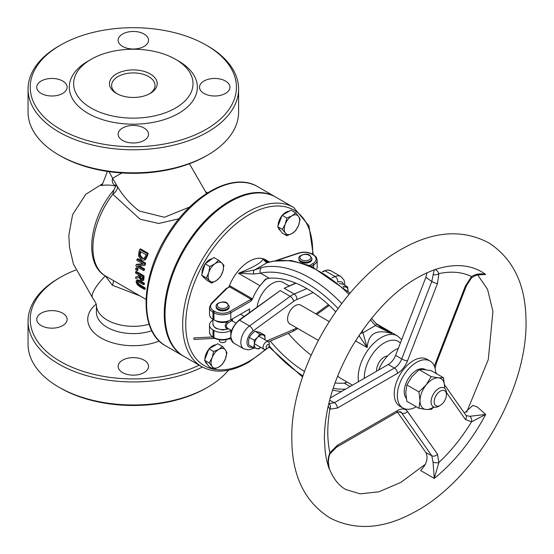 <?xml version="1.0" encoding="UTF-8"?>
<svg xmlns="http://www.w3.org/2000/svg" width="554" height="554" viewBox="0 0 554 554"><rect width="100%" height="100%" fill="white"/><g stroke="black" fill="none" stroke-linecap="round" stroke-linejoin="round"><path stroke-width="0.83" d="M136.097 282.028L137.226 284.555L139.74 286.653L144.525 289.417A62.609 36.149 -60 0 1 144.282 288.378L137.877 284.382L136.963 282.533L137.357 281.384L143.652 284.687A62.609 36.149 -60 0 1 143.521 283.586L138.729 280.823L136.485 280.269L136.097 282.028M138.133 280.933L137.745 282.083L138.659 283.925L145.072 287.928A61.522 35.518 120 0 0 145.314 288.959L144.525 289.417M144.282 288.378L145.072 287.928M143.652 284.687L144.428 284.244A61.522 35.518 120 0 1 144.289 283.142L143.521 283.586M136.492 280.262L137.267 279.812L136.506 280.255L137.267 279.812L139.504 280.372L144.289 283.142M135.972 266.142L143.645 270.574A62.609 36.149 -60 0 1 143.791 269.389L137.711 265.885L144.4 265.47A62.609 36.149 -60 0 1 144.767 263.586L137.094 259.154A62.609 36.149 120 0 0 136.845 260.394L143.465 264.216L136.145 264.722A62.609 36.149 120 0 0 135.972 266.142M144.4 265.47L145.19 265.013A61.522 35.518 120 0 1 145.564 263.122L144.767 263.586M143.791 269.389L144.566 268.946A61.522 35.518 120 0 0 144.421 270.123L143.645 270.574M139.13 265.809L144.566 268.946M137.094 259.154L137.891 258.697L145.564 263.122M136.145 264.722L136.921 264.272L142.863 263.87M147.392 253.808L139.719 249.376A62.609 36.149 120 0 0 138.936 251.862L138.528 255.948L141.242 259.902L144.379 260.145L146.616 256.267A62.609 36.149 -60 0 1 147.392 253.808L148.237 253.317A61.522 35.518 120 0 0 147.454 255.789L145.785 259.224L144.379 260.145M139.719 249.376L140.564 248.884L148.237 253.317M144.469 258.358L141.589 258.489L139.504 255.629L139.809 252.416A62.609 36.149 -60 0 1 140.134 251.329L146.048 254.736A62.609 36.149 120 0 0 145.716 255.83L143.998 258.732M139.504 255.629L140.314 255.159L142.392 258.026L144.386 258.441M140.723 251.668A61.522 35.518 120 0 0 140.64 251.938L140.314 255.159M135.785 278.593L138.929 277.485L141.277 280.566L142.897 280.566L143.23 278.586A62.609 36.149 -60 0 1 143.244 276.294L135.571 271.862A62.609 36.149 120 0 0 135.55 273.053L138.604 274.812A62.609 36.149 120 0 0 138.611 276.155L135.668 277.132A62.609 36.149 120 0 0 135.785 278.593M142.648 280.781L143.666 280.123L142.648 280.781M142.122 279.375L141.125 279.334L139.899 278.143L139.456 276.335A62.609 36.149 -60 0 1 139.456 275.303L142.343 276.972A62.609 36.149 120 0 0 142.343 278.136L141.99 279.479M140.224 275.747A61.522 35.518 120 0 0 140.224 275.892L140.668 277.699L141.893 278.891L142.89 278.932M139.899 278.143L140.668 277.699M143.244 276.294L144.012 275.85A61.522 35.518 120 0 0 143.998 278.143L143.666 280.123M135.571 271.862L136.339 271.418L144.012 275.85M135.668 277.132L138.611 275.975M135.765 268.288A62.609 36.149 120 0 0 135.661 269.77L137.129 270.615L137.898 270.172A61.522 35.518 120 0 1 138.001 268.69L137.233 269.133L135.765 268.288L136.533 267.845L138.001 268.69M137.129 270.615A62.609 36.149 -60 0 1 137.233 269.133M139.317 211.026C130.308 204.232 122.863 195.846 116.991 185.853A8.684 5.194 148.6 0 1 112.801 194.225A61.522 35.518 -60 0 0 100.385 271.772A61.522 35.518 -60 0 0 105.641 276.079C83.058 263.856 89.485 218.207 113.965 189.904L112.801 194.225L140.044 219.204L158.797 223.477L178.942 218.768M206.961 193.221L206.081 192.605M313.218 254.515L308.931 225.734L293.634 207.431L275.989 197.245A91.929 53.073 120 0 0 184.06 250.318A91.929 53.073 120 0 0 184.06 356.471L201.704 366.658C215.132 373.839 230.817 372.357 248.76 362.212L267.326 348.362M275.601 197.023A91.929 53.073 120 0 0 275.22 196.802A91.929 53.073 120 0 0 183.291 249.875A91.929 53.073 120 0 0 183.291 356.028A91.929 53.073 120 0 0 183.672 356.243M116.991 185.853L116.105 184.357M206.13 192.695L206.517 193.505M189.71 207.023L164.4 217.258L139.31 211.026M105.322 275.892L112.372 285.234A8.684 2.251 115.6 0 0 113.612 280.684M112.372 285.234L139.996 295.919M60.428 155.903L58.89 155.016L60.421 155.896A103.099 59.527 0 0 0 60.428 155.903A103.099 59.527 0 0 0 206.233 155.896L207.771 155.016A105.274 60.781 180 0 1 58.89 155.016L58.89 155.016A105.274 60.781 180 0 1 28.053 112.04L28.053 89A105.274 60.781 0 0 0 58.89 131.977A105.274 60.781 0 0 0 173.617 145.148A105.274 60.781 0 0 0 238.601 89A105.274 60.781 0 0 0 207.771 46.024A105.274 60.781 0 0 0 207.764 46.024M75.656 270.054A103.099 59.527 0 0 0 60.421 277.305A103.099 59.527 0 0 0 60.428 361.485A103.099 59.527 0 0 0 199.17 365.197M122.586 372.586A15.193 8.774 180 0 1 118.134 366.388A15.193 8.774 180 0 1 133.327 357.614A15.193 8.774 180 0 1 148.52 366.388A15.193 8.774 180 0 1 139.144 374.49A15.193 8.774 180 0 1 122.586 372.586M41.19 325.593A15.193 8.774 180 0 1 36.737 319.395A15.193 8.774 180 0 1 51.931 310.621A15.193 8.774 180 0 1 67.124 319.395A15.193 8.774 180 0 1 57.748 327.497A15.193 8.774 180 0 1 41.19 325.593M102.116 184.974L101.707 185.375M115.682 186.082A75.829 43.78 -120 0 0 101.16 185.604L102.352 184.53L107.4 171.421M112.988 178.963L112.323 179.378C111.95 182.453 113.196 184.717 116.049 186.165M112.323 179.378L112.684 178.436M202.383 367.039A105.274 60.781 180 0 1 58.89 364.137A105.274 60.781 180 0 1 28.053 321.161A105.274 60.781 180 0 1 58.89 278.184L60.421 277.305M28.053 321.161L28.053 344.2A105.274 60.781 0 0 0 58.89 387.177A105.274 60.781 0 0 0 207.771 387.177A105.274 60.781 0 0 0 228.483 370.197M58.89 387.177L60.428 388.063A103.099 59.527 180 0 1 60.421 388.063L58.89 387.177M207.771 387.177L206.233 388.063A103.099 59.527 180 0 1 60.428 388.063M238.601 89L238.601 112.04A105.274 60.781 180 0 1 207.771 155.016M60.421 45.137A103.099 59.527 180 0 1 206.233 45.137A103.099 59.527 180 0 1 206.233 129.317A103.099 59.527 180 0 1 60.428 129.317A103.099 59.527 180 0 1 60.421 45.137L58.89 46.024A105.274 60.781 0 0 0 28.053 89M91.119 59.313L88.051 61.085A64.029 36.966 0 0 0 88.051 113.362A64.029 36.966 0 0 0 178.603 113.369A64.029 36.966 0 0 0 178.603 61.085L175.535 59.313A59.694 34.459 0 0 0 91.119 59.313A59.694 34.459 0 0 0 91.119 108.051A59.694 34.459 0 0 0 175.535 108.051A59.694 34.459 0 0 0 175.535 59.313M122.586 140.418A15.193 8.774 180 0 1 118.134 134.22A15.193 8.774 180 0 1 133.327 125.446A15.193 8.774 180 0 1 148.52 134.22A15.193 8.774 180 0 1 139.144 142.323A15.193 8.774 180 0 1 122.586 140.418M203.983 93.425A15.193 8.774 180 0 1 199.53 87.227A15.193 8.774 180 0 1 214.723 78.453A15.193 8.774 180 0 1 229.917 87.227A15.193 8.774 180 0 1 220.54 95.33A15.193 8.774 180 0 1 203.983 93.425M122.586 46.432A15.193 8.774 180 0 1 118.134 40.234A15.193 8.774 180 0 1 133.327 31.46A15.193 8.774 180 0 1 148.52 40.234A15.193 8.774 180 0 1 139.144 48.337A15.193 8.774 180 0 1 122.586 46.432M41.19 93.425A15.193 8.774 180 0 1 36.737 87.227A15.193 8.774 180 0 1 51.931 78.453A15.193 8.774 180 0 1 67.124 87.227A15.193 8.774 180 0 1 57.748 95.33A15.193 8.774 180 0 1 41.19 93.425M117.247 93.868A21.703 12.534 180 0 1 111.624 85.455A21.703 12.534 180 0 1 133.327 72.92A21.703 12.534 180 0 1 155.037 85.455A21.703 12.534 180 0 1 149.407 93.868M116.444 93.425A23.877 13.788 0 0 0 150.21 93.425A23.877 13.788 0 0 0 150.21 73.931A23.877 13.788 0 0 0 116.444 73.931A23.877 13.788 0 0 0 116.444 93.425L116.444 93.425M229.211 306.203L229.211 307.089A6.51 3.76 180 0 1 222.701 310.849A6.51 3.76 180 0 1 216.185 307.089L216.185 306.203A6.51 3.76 0 0 0 222.701 309.963A6.51 3.76 0 0 0 229.211 306.203L227.078 303.052C224.55 300.254 215.049 303.246 216.185 306.203M311.93 258.448L311.93 259.334A6.51 3.76 180 0 1 305.413 263.095A6.51 3.76 180 0 1 298.904 259.334L298.904 258.448A6.51 3.76 0 0 0 305.413 262.208A6.51 3.76 0 0 0 311.93 258.448L309.797 255.297C307.262 252.499 297.761 255.491 298.904 258.448M296.016 283.212L284.188 288.267L295.677 283.073M238.996 320.143L280.213 290.559L290.192 296.321L249.515 325.96L239.536 320.198A1.087 0.54 -126.1 0 0 238.996 320.143C230.173 328.854 228.435 336.507 233.774 343.092A14.106 8.144 -60 0 1 231.385 332.615A14.106 8.144 -60 0 1 239.536 320.198L280.213 290.559M251.087 299.25L251.004 301.071L252.389 299.188L251.745 298.447A1.087 0.623 -60 0 1 251.087 299.25L230.021 311.417A10.851 6.267 180 0 1 214.675 311.417L213.768 310.891A10.851 6.267 180 0 1 212.043 303.329L226.835 288.53A3.255 1.877 180 0 1 227.355 288.142L229.598 286.847L251.087 299.25M251.745 298.447L230.256 286.037L229.37 285.899L228.657 287.027M226.835 288.53A1.087 0.769 45 0 0 226.074 288.648L229.598 286.847A1.087 0.623 -60 0 0 230.256 286.037M266.772 278.551A32.561 18.794 120 0 0 260.013 285.739A32.561 18.794 120 0 0 252.389 299.188M267.776 262.499A4.342 4.079 74.1 0 0 267.644 262.534L268.184 262.478L262.838 259.168C261.661 262.589 253.524 267.284 238.414 273.267L253.718 274.008L260.505 273.184A115.038 66.418 60 0 1 338.002 308.474M269.473 262.042L265.484 259.736A32.561 18.794 120 0 0 229.37 285.892M231.337 319.519A1.087 1.004 -81 0 0 231.849 320.724L235.907 323.017M232.078 320.801L231.406 319.478M231.565 330.53L228.158 328.515C225.686 327.054 225.686 325.163 228.158 322.844L227.195 321.846C224.605 324.803 224.605 327.165 227.195 328.938A1.087 0.699 109.7 0 1 227.943 328.446M228.594 328.82L222.75 330.025L216.018 328.411L213.782 326.458L212.93 323.931A9.764 5.637 180 0 0 215.79 327.913A9.764 5.637 180 0 0 227.195 328.938L228.49 328.757M228.795 320.759L227.195 321.846A9.764 5.637 0 0 1 215.79 320.828A9.764 5.637 0 0 1 215.305 320.524M228.158 322.844L231.849 320.724M226.074 288.648L211.275 303.447L209.502 307.345L209.502 314.437A11.939 6.89 0 0 0 212.999 319.312L213.906 319.831A11.939 6.89 0 0 0 230.789 319.831L249.674 308.931A32.561 18.794 120 0 0 249.258 312.664M231.115 330.274L230.789 330.468A11.939 6.89 180 0 1 213.906 330.468L212.999 329.942A11.939 6.89 180 0 1 209.502 325.066A11.939 6.89 180 0 1 211.102 321.625L212.93 319.797M294.88 283.413A32.561 18.794 120 0 0 294.783 282.886L294.957 282.782M257.104 306.951A21.703 12.534 -60 0 1 267.582 287.014A21.703 12.534 -60 0 1 283.08 282.429L289.077 285.892M316.833 268.732A11.939 6.89 0 0 0 317.165 267.111L317.165 260.02A11.939 6.89 0 0 1 313.668 264.895L313.668 267.215M244.155 316.382L240.464 314.25M318.294 340.35L289.825 323.917A10.851 6.267 -60 0 1 289.825 311.383A10.851 6.267 -60 0 1 300.677 305.115L329.145 321.555M358.909 335.489L367.17 347.6C368.348 333.584 376.485 328.882 391.595 333.501L384.414 329.706L376.505 324.014A4.342 0.388 134.3 0 1 376.505 324.014A4.342 0.388 134.3 0 1 375.446 325.551L363.147 332.649A4.342 0.976 160.3 0 0 360.204 333.543M337.67 375.972A32.561 18.794 120 0 0 340.364 378.16L352.483 385.155M376.637 371.208A10.851 6.267 -60 0 1 379.85 361.222A10.851 6.267 -60 0 1 387.558 356.007M355.481 340.855L367.17 347.6L362.281 330.523M341.686 303.516A119.38 68.925 -120 0 0 261.827 267.485A4.342 3.49 77.6 0 0 260.505 273.184L269.189 278.198L265.38 279.244L260.013 285.739L238.414 273.267L254.556 269.957A4.342 2.715 66.1 0 0 253.718 274.008M261.827 267.485L254.556 269.957L266.862 262.852L272.187 261.502A119.38 68.925 60 0 1 348.972 294.389M268.344 262.34L262.838 259.168L266.862 262.852A4.342 4.079 74.1 0 1 267.637 262.541A4.342 4.079 74.1 0 0 267.637 262.541L272.977 261.197A4.342 3.49 77.6 0 0 272.187 261.502M370.307 319.734L375.446 325.551L391.595 333.501L379.421 326.472M350.045 293.108L310.822 265.962L291.245 260.525L272.997 261.19A4.342 3.49 77.6 0 0 272.977 261.197M288.315 333.411A108.529 62.657 -120 0 0 311.119 355.183M479.681 274.736L485.671 274.465C480.394 273.254 475.685 273.946 471.537 276.55A4.342 1.51 45.2 0 1 471.516 277.866A4.342 1.51 45.2 0 1 471.482 277.9M328.217 406.082L329.893 409.198L337.393 408.042L397.481 373.348A16.281 9.397 120 0 0 407.453 360.945L437.494 283.51L438.872 273.634A121.111 69.929 120 0 1 471.537 276.55L465.408 286.002A4.342 0.914 21.2 0 0 466.385 285.802A4.342 0.914 21.2 0 0 466.399 285.753M446.42 392.461L465.408 419.475A4.342 3.421 -35.1 0 0 465.893 415.209L444.537 384.829M465.408 419.475L471.537 421.85A4.342 3.206 -99.1 0 0 469.757 416.303L466.233 415.569M437.494 454.197L407.453 411.456A4.342 3.421 144.9 0 1 401.726 412.993L431.767 455.734A4.342 3.421 144.9 0 0 437.494 454.197L438.872 462.486A4.342 2.022 -171.9 0 1 433.041 461.981L434.239 478.427L438.872 462.486A121.111 69.929 120 0 0 471.537 421.85L485.671 414.44L469.757 416.303M402.938 408.014L399.863 406.241A27.132 15.664 -60 0 1 399.863 374.913A27.132 15.664 -60 0 1 426.995 359.248L430.07 361.021A27.132 15.664 120 0 0 402.938 376.685A27.132 15.664 120 0 0 402.938 408.014A27.132 15.664 120 0 0 416.317 406.774M433.041 274.368A4.342 2.909 170.3 0 0 438.872 273.634C437.445 270.532 435.901 269.279 434.239 269.867L431.767 281.501L401.726 358.937A11.939 6.89 -60 0 1 394.413 368.029L334.318 402.723L328.792 403.631M407.453 411.456A16.281 9.397 120 0 0 397.481 410.562L337.393 445.257L329.893 452.756A121.111 69.929 120 0 1 329.893 409.198A4.342 3.532 -68.4 0 0 329.055 403.734M337.393 408.042A4.342 2.507 -120 0 0 334.318 402.723L329.637 400.237M437.494 283.51A4.342 0.914 -158.8 0 1 431.767 281.501L425.901 277.256M329.893 452.756C327.795 457.923 327.58 463.352 329.256 469.051L328.39 462.396C328.619 457.59 329.305 454.571 330.468 453.331L329.893 452.756M397.453 412.107L425.894 452.57L431.767 455.734L433.041 461.981M337.393 445.257A4.342 2.507 60 0 1 336.493 447.244A4.342 2.507 60 0 1 336.479 447.251A4.342 2.507 60 0 1 336.43 447.279M335.669 311.764A108.529 62.657 -120 0 0 269.189 278.198M346.818 381.893L344.339 383.167L345.952 382.745L346.825 381.886M344.332 383.167L344.318 383.167A108.529 62.657 60 0 1 335.025 382.911M304.534 371.505A108.529 62.657 60 0 1 270.269 341.098M407.453 360.945A4.342 0.914 -158.8 0 1 401.726 358.937L395.584 355.391A11.939 6.89 -60 0 1 388.271 364.484L394.413 368.029A4.342 2.507 -120 0 1 397.481 373.348M330.239 397.994L388.271 364.484M478.358 274.888L485.671 274.465A130.183 75.164 120 0 0 434.239 269.867L433.657 270.082C403.312 281.55 376.041 307.158 351.838 346.922C333.84 378.867 324.686 409.337 324.381 438.332L325.184 451.517A130.183 75.164 120 0 0 329.256 469.051L328.958 467.604M425.894 452.57C428.443 458.241 426.677 464.217 420.604 470.498L434.239 478.427A130.183 75.164 120 0 0 485.671 414.44L477.285 406.955L472.922 405.41L464.363 413.028M427.037 272.713L425.894 277.263L395.584 355.391M267.693 344.609A2.168 1.253 -60 0 1 269.223 345.495A2.168 1.253 -60 0 1 267.693 348.147A2.168 1.253 -60 0 1 266.155 347.261A2.168 1.253 -60 0 1 267.693 344.609M269.223 345.495L269.223 343.722A4.342 2.507 120 0 0 268.323 341.735A4.342 2.507 120 0 0 266.155 341.95A4.342 2.507 120 0 0 263.323 345.772A4.342 2.507 120 0 0 263.988 349.249A4.342 2.507 120 0 0 266.155 349.034L267.693 348.147M440.291 391.166A8.684 5.014 -60 0 1 446.434 394.711A8.684 5.014 -60 0 1 440.291 405.341A8.684 5.014 -60 0 1 434.149 401.795A8.684 5.014 -60 0 1 440.291 391.166M446.434 394.711L446.434 392.938A10.851 6.267 120 0 0 444.183 387.966A10.851 6.267 120 0 0 438.754 388.506A10.851 6.267 120 0 0 431.67 398.07A10.851 6.267 120 0 0 433.332 406.768A10.851 6.267 120 0 0 438.754 406.227L440.291 405.341M406.269 398.264A17.368 10.027 -60 0 1 408.727 378.029A17.368 10.027 -60 0 1 425.181 369.483L425.638 369.74M435.686 373.23A27.132 15.664 120 0 0 430.07 361.021M398.298 348.39A27.132 15.664 120 0 0 378.624 370.058M193.969 339.29L193.928 337.912L193.969 339.29M225.956 339.699L225.956 340.765A3.255 1.877 180 0 1 223.948 342.504A3.255 1.877 180 0 1 220.395 342.095A3.255 1.877 180 0 1 219.446 340.765L219.446 339.817M212.106 357.662L213.636 351.555L218.754 349.394A10.851 6.267 120 0 0 212.106 357.662A10.851 6.267 120 0 0 212.106 366.519L209.204 362.974L212.106 357.662M222.5 346.437L225.402 349.983A10.851 6.267 120 0 0 218.754 349.394L222.5 346.437L217.812 343.736L208.948 348.847L213.636 351.555M226.932 352.739L225.402 358.847A10.851 6.267 120 0 0 225.402 349.983L226.932 352.739M218.754 367.115L213.636 369.276L212.106 366.519A10.851 6.267 120 0 0 218.754 367.115A10.851 6.267 120 0 0 225.402 358.847L222.5 364.158L218.754 367.115M209.204 362.974L204.523 360.266L208.948 366.575L213.636 369.276M204.523 360.266L208.948 348.847M207.238 364.137L207.189 364.11A10.851 6.267 -60 0 1 205.181 361.208M204.938 359.186A10.851 6.267 -60 0 1 208.81 349.207M209.267 348.667A10.851 6.267 -60 0 1 215.956 344.803M285.296 224.107L286.827 217.999L291.937 215.838A10.851 6.267 120 0 0 285.296 224.107A10.851 6.267 120 0 0 285.296 232.971L282.395 229.418L285.296 224.107M295.684 212.888L298.585 216.434A10.851 6.267 120 0 0 291.937 215.838L295.684 212.888L290.995 210.181L282.138 215.298L286.827 217.999M300.116 219.19L298.585 225.291A10.851 6.267 120 0 0 298.585 216.434L300.116 219.19M291.937 233.559L286.827 235.727L285.296 232.971A10.851 6.267 120 0 0 291.937 233.559A10.851 6.267 120 0 0 298.585 225.291L295.684 230.609L291.937 233.559M282.395 229.418L277.706 226.718L282.138 233.019L286.827 235.727M277.706 226.718L282.138 215.298M280.428 230.589L280.372 230.554A10.851 6.267 -60 0 1 278.371 227.659M278.129 225.63A10.851 6.267 -60 0 1 282 215.651M282.457 215.111A10.851 6.267 -60 0 1 289.146 211.247M214.897 263.78L218.608 260.235L221.953 263.185A10.851 6.267 120 0 0 214.897 263.78A10.851 6.267 120 0 0 208.754 272.644L209.807 266.536L214.897 263.78M223.927 265.345L222.867 271.453A10.851 6.267 120 0 0 221.953 263.185L223.927 265.345M220.444 276.765L216.732 280.317A10.851 6.267 120 0 0 222.867 271.453L220.444 276.765M209.675 280.913L206.33 277.956L208.754 272.644A10.851 6.267 120 0 0 209.675 280.913A10.851 6.267 120 0 0 216.732 280.317L211.649 283.073L209.675 280.913M211.649 283.073L206.961 280.366L204.301 277.81L201.642 275.248L206.33 277.956M201.642 275.248L205.125 263.829L209.807 266.536M205.125 263.829L213.92 257.527L218.608 260.235M204.627 278.122L204.246 277.9A10.851 6.267 -60 0 1 202.743 276.308M202.051 273.918A10.851 6.267 -60 0 1 205.035 264.119M205.361 263.656A10.851 6.267 -60 0 1 212.348 258.656M264.881 335.274L264.999 339.817A7.597 4.384 120 0 0 265.054 339.29A7.597 4.384 120 0 0 262.838 334.921L264.881 335.274L260.006 332.462L254.965 331.202L251.661 334.034L249.314 337.414L248.531 340.883L248.704 344.9L253.58 347.711L254.362 344.249A7.597 4.384 120 0 0 256.578 348.618A7.597 4.384 120 0 0 260.657 347.33M260.699 347.351L258.621 348.972L253.58 347.711M257.492 337.4L259.84 334.014L262.838 334.921A7.597 4.384 120 0 0 257.492 337.4A7.597 4.384 120 0 0 254.362 344.249L254.189 340.232L257.492 337.4M254.189 340.232L249.314 337.414M259.84 334.014L254.965 331.202M342.995 286.591L347.566 286.91L342.697 284.098L339.408 283.572M347.566 286.91L348.05 290.767A7.597 4.384 120 0 0 345.364 286.944A7.597 4.384 120 0 0 343.681 287.194M348.05 290.767L348.044 291.175A7.597 4.384 120 0 0 348.05 290.767M443.491 377.738L444.592 386.56A17.368 10.027 120 0 0 438.449 377.821A17.368 10.027 120 0 0 426.171 384.912L431.213 376.644L438.449 377.821L443.491 377.738L431.414 370.764L424.177 369.58L419.136 369.67L411.899 376.672L406.858 384.94L405.757 392.495L406.858 401.311L418.935 408.291L420.029 400.736L418.935 391.913L426.171 384.912A17.368 10.027 120 0 0 420.029 400.736A17.368 10.027 120 0 0 426.171 409.468L418.935 408.291M433.983 407.058L431.213 409.385L426.171 409.468A17.368 10.027 120 0 0 433.678 406.948M444.516 388.181A17.368 10.027 120 0 0 444.592 386.56L444.537 388.202M431.213 376.644L419.136 369.67M418.935 391.913L406.858 384.94M137.877 284.382L138.659 283.925M136.963 282.533L137.745 282.083M139.47 285.601L140.259 285.144M138.729 280.823L139.504 280.372M144.968 259.688L145.785 259.224M146.616 256.267L147.454 255.789M141.589 258.489L142.392 258.026M139.809 252.416L140.64 251.938M139.456 276.335L140.224 275.892M141.125 279.334L141.893 278.891M143.23 278.586L143.998 278.143M265.546 349.318A89.762 51.82 -60 0 1 249.21 361.222A89.762 51.82 -60 0 1 213.851 369.206M213.338 369.103A89.762 51.82 -60 0 1 220.714 238.892A89.762 51.82 -60 0 1 312.629 254.175M293.634 207.431A91.929 53.073 120 0 0 201.704 260.512A91.929 53.073 120 0 0 201.704 366.658M257.568 186.608C233.92 172.045 193.755 193.498 169.302 231.96C140.439 274.777 137.738 331.133 165.639 345.834A91.929 53.073 -60 0 1 165.639 239.688A91.929 53.073 -60 0 1 257.568 186.608L275.22 196.802M121.866 172.966L112.607 178.305L116.105 184.364M96.147 304.167A45.58 26.315 0 0 0 101.098 338.002A45.58 26.315 0 0 0 159.275 341.029M151.81 330.738A36.896 21.301 180 0 1 107.234 327.366A36.896 21.301 180 0 1 96.431 312.304L96.431 305.282A36.896 21.301 180 0 0 149.137 324.277M105.308 275.885A36.896 9.293 139.4 0 0 92.753 298.107C95.281 301.854 96.514 304.271 96.444 305.365L96.431 305.025M226.538 303.107A5.429 3.13 180 0 1 224.107 308.343A5.429 3.13 180 0 1 217.459 304.506A5.429 3.13 180 0 1 226.538 303.107M309.25 255.346A5.429 3.13 180 0 1 306.819 260.588A5.429 3.13 180 0 1 300.171 256.751A5.429 3.13 180 0 1 309.25 255.346M345.003 285.428L344.096 280.172L340.828 276.515A14.106 8.144 120 0 0 335.059 276.564L325.087 270.802A1.087 0.699 -113.1 0 0 324.561 270.74L327.781 269.999L330.849 270.754A14.106 8.144 -60 0 0 325.087 270.802L322.615 271.862M284.188 288.267L294.167 294.022A21.703 12.534 120 0 0 290.192 296.321A4.342 2.161 53.9 0 1 293.655 301.376A17.368 10.027 -60 0 1 296.84 299.541A4.342 2.812 -113.1 0 0 294.167 294.022L306.861 288.606M337.615 282.131L337.732 282.083A4.342 2.812 66.9 0 0 335.059 276.564L331.957 277.886M252.416 347.039A9.764 5.637 -60 0 1 246.973 342.06A9.764 5.637 -60 0 1 252.977 331.015A4.342 2.161 53.9 0 0 249.515 325.96A14.106 8.144 120 0 0 241.364 338.376A14.106 8.144 120 0 0 243.753 348.847L233.774 343.092M226.815 288.087A1.087 0.623 60 0 1 227.355 288.142M211.275 303.447A1.087 0.769 45 0 1 212.043 303.329M209.502 307.345A11.939 6.89 0 0 0 212.999 312.221A1.087 0.623 -60 0 1 213.768 310.891M212.999 319.312L212.999 312.221L213.906 312.747A1.087 0.623 -60 0 1 214.675 311.417M213.906 319.831L213.906 312.747A11.939 6.89 0 0 0 230.789 312.747A1.087 0.623 -120 0 0 230.021 311.417M230.789 319.831L230.789 312.747L251.004 301.071M230.789 333.473L230.789 330.468M311.396 266.204L313.668 264.895A1.087 0.623 -120 0 0 312.899 263.566L309.61 265.463M230.623 337.649A11.939 6.89 180 0 1 213.906 337.552A1.087 0.623 120 0 0 214.128 338.051C219.606 340.675 225.083 340.675 230.561 338.051M213.906 330.468L213.906 337.552L212.999 337.033A1.087 0.623 120 0 0 213.228 337.531L210.382 334.962L209.502 332.158A11.939 6.89 180 0 0 212.999 337.033L212.999 329.942M317.165 260.02L316.279 257.195L313.446 254.646A1.087 0.623 120 0 0 312.899 254.702A10.851 6.267 180 0 1 312.899 263.566M313.446 254.646L312.539 254.127A1.087 0.623 120 0 0 311.992 254.182L312.899 254.702M312.539 254.127C308.259 251.931 303.599 251.571 298.551 253.039A1.087 0.443 71.6 0 1 298.897 253.185A10.851 6.267 180 0 1 311.992 254.182M276.986 260.484L298.897 253.185M252.977 331.015L293.655 301.376M243.753 348.847L248.24 349.872L251.613 349.048A4.342 2.812 -113.1 0 0 252.901 347.316M268.503 341.853L292.29 331.714A4.342 2.812 -113.1 0 0 293.655 329.492L266.889 340.904M292.29 331.714L296.321 329.395A4.342 2.161 -126 0 0 296.861 327.975M296.605 327.829A17.368 10.027 -60 0 1 293.655 329.492M328.432 304.665L315.808 313.855M337.732 282.083A9.764 5.637 -60 0 1 343.508 284.569M296.84 299.541L313.183 292.56M364.331 378.306A28.219 16.295 -60 0 1 364.317 377.433A28.219 16.295 -60 0 1 378.084 347.58A28.219 16.295 -60 0 1 400.383 343.023M401.685 339.671L397.481 335.939A32.561 18.794 120 0 0 372.392 344.664A32.561 18.794 120 0 0 358.182 377.433A32.561 18.794 120 0 0 358.5 381.671M345.516 389.171A115.038 66.418 60 0 1 333.169 388.299M302.996 375.868A115.038 66.418 60 0 1 269.196 345.848M465.408 286.002L435.361 363.438A4.342 0.914 21.2 0 0 436.344 363.237L466.385 285.802L471.516 277.866C475.214 275.449 477.984 274.403 479.826 274.729M436.31 373.59A4.342 3.421 -35.1 0 0 435.846 372.461L435.652 372.136M435.361 363.438A16.281 9.397 120 0 0 434.44 366.312M397.481 410.562A4.342 2.507 60 0 1 396.581 412.55L400.383 411.747A11.939 6.89 -60 0 1 401.726 412.993L399.275 411.58M344.318 383.167L350.114 386.519M105.641 276.079L146.034 299.402M205.555 191.691L207.549 192.847M165.639 345.834L183.291 356.028M113.965 189.897C115.717 186.442 116.215 184.191 115.467 183.152M206.358 193.104L189.42 163.755M102.684 183.665L85.787 194.302L72.616 214.627L68.821 235.235L69.506 247.347L73.453 264.133L92.753 298.107M112.607 178.305L109.02 171.657M206.233 45.137L207.771 46.024M322.324 271.695L324.561 270.74M340.828 276.515L330.849 270.754M212.93 319.27L212.93 323.931M232.465 318.862L232.465 321.029M214.128 338.051L213.228 337.531M209.502 325.066L209.502 332.158M298.551 253.039L275.601 260.692M251.613 349.048L254.244 347.933M296.321 329.395L297.65 328.432M316.853 314.457L329.256 305.427M376.062 323.578L397.481 335.939M371.457 318.294L376.505 324.014M341.333 391.588L332.545 390.21M302.602 377.039L268.884 346.797M435.119 368.424L436.344 363.237M436.864 373.915L435.846 372.461M465.893 415.209L466.316 415.625M330.468 453.331L336.479 447.251L396.581 412.55M254.424 343.729L263.988 349.249M258.76 336.209L268.323 341.735M291.82 438.332C290.435 371.069 341.776 281.113 403.284 248.213C434.509 230.921 463.116 229.197 489.113 243.04C512.9 258.739 525.178 283.835 525.947 318.321C528.8 388.603 474.826 480.92 413.589 512.568C383.437 529.001 355.661 530.857 330.267 518.129C304.589 502 291.771 475.401 291.82 438.332M425.43 464.217L400.826 482.396L378.825 491.841L360.1 493.836L345.765 489.494C338.681 485.616 333.099 478.4 329.021 467.853M477.742 274.985L487.562 289.354L492.928 311.41L488.282 359.601L466.648 412.162M212.369 336.977L193.928 337.912M214.744 338.383L194.004 339.429M230.852 338.909L228.317 339.069"/></g></svg>
